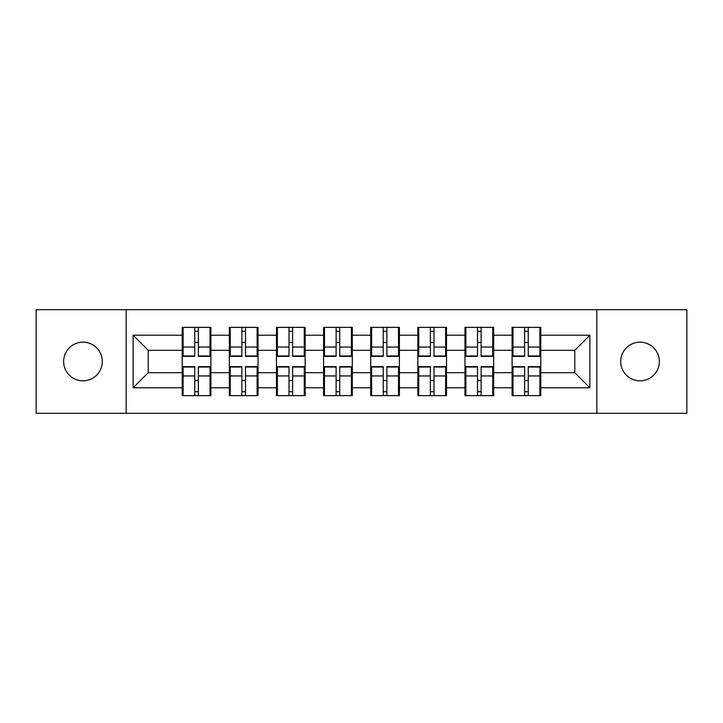 <?xml version="1.0" encoding="UTF-8"?>
<svg xmlns="http://www.w3.org/2000/svg" width="723" height="723" viewBox="0 0 723 723"><rect width="100%" height="100%" fill="white"/><g stroke="black" fill="none" stroke-linecap="round" stroke-linejoin="round"><path stroke-width="1.08" d="M640.027 380.831A19.331 19.331 0 0 1 620.696 361.5A19.331 19.331 0 0 1 640.027 342.169A19.331 19.331 0 0 1 659.358 361.5A19.331 19.331 0 0 1 640.027 380.831M82.973 380.831A19.331 19.331 0 0 1 63.642 361.5A19.331 19.331 0 0 1 82.973 342.169A19.331 19.331 0 0 1 102.305 361.5A19.331 19.331 0 0 1 82.973 380.831M596.827 413.312L686.85 413.312L686.85 309.688L596.827 309.688L596.827 413.312L126.173 413.312L126.173 309.688L36.15 309.688L36.15 413.312L126.173 413.312M540.786 380.687L539.882 380.687M512.996 380.687L512.092 380.687M512.092 342.313L512.996 342.313M539.882 342.313L540.786 342.313M540.786 338.391L539.882 338.391M512.996 338.391L512.092 338.391M512.092 384.609L512.996 384.609M539.882 384.609L540.786 384.609M493.664 380.687L492.761 380.687M465.874 380.687L464.961 380.687M464.961 342.313L465.874 342.313M492.761 342.313L493.664 342.313M493.664 338.391L492.761 338.391M465.874 338.391L464.961 338.391M464.961 384.609L465.874 384.609M492.761 384.609L493.664 384.609M446.534 380.687L445.63 380.687M418.744 380.687L417.84 380.687M417.84 342.313L418.744 342.313M445.63 342.313L446.534 342.313M446.534 338.391L445.63 338.391M418.744 338.391L417.84 338.391M417.84 384.609L418.744 384.609M445.63 384.609L446.534 384.609M399.412 380.687L398.509 380.687M371.622 380.687L370.709 380.687M370.709 342.313L371.622 342.313M398.509 342.313L399.412 342.313M399.412 338.391L398.509 338.391M371.622 338.391L370.709 338.391M370.709 384.609L371.622 384.609M398.509 384.609L399.412 384.609M352.291 380.687L351.378 380.687M324.491 380.687L323.588 380.687M323.588 342.313L324.491 342.313M351.378 342.313L352.291 342.313M352.291 338.391L351.378 338.391M324.491 338.391L323.588 338.391M323.588 384.609L324.491 384.609M351.378 384.609L352.291 384.609M305.16 380.687L304.256 380.687M277.37 380.687L276.466 380.687M276.466 342.313L277.37 342.313M304.256 342.313L305.16 342.313M305.16 338.391L304.256 338.391M277.37 338.391L276.466 338.391M276.466 384.609L277.37 384.609M304.256 384.609L305.16 384.609M258.039 380.687L257.126 380.687M230.239 380.687L229.336 380.687M229.336 342.313L230.239 342.313M257.126 342.313L258.039 342.313M258.039 338.391L257.126 338.391M230.239 338.391L229.336 338.391M229.336 384.609L230.239 384.609M257.126 384.609L258.039 384.609M596.827 309.688L126.173 309.688M574.776 372.679L574.776 350.321L540.786 350.321L540.786 372.679L574.776 372.679L589.878 387.781L589.878 335.219L540.786 335.219L540.786 327.365L512.092 327.365L512.092 350.321L493.664 350.321L493.664 372.679L512.092 372.679L512.092 350.321M589.878 387.781L540.786 387.781L540.786 395.635L512.092 395.635L512.092 387.781L493.664 387.781L493.664 395.635L464.961 395.635L464.961 387.781L446.534 387.781L446.534 395.635L417.84 395.635L417.84 387.781L399.412 387.781L399.412 395.635L370.709 395.635L370.709 387.781L352.291 387.781L352.291 395.635L323.588 395.635L323.588 387.781L305.16 387.781L305.16 395.635L276.466 395.635L276.466 387.781L258.039 387.781L258.039 395.635L229.336 395.635L229.336 387.781L210.908 387.781L210.908 395.635L182.214 395.635L182.214 387.781L133.122 387.781L133.122 335.219L182.214 335.219L182.214 350.321L148.224 350.321L148.224 372.679L182.214 372.679L182.214 350.321M512.092 335.219L493.664 335.219L493.664 327.365L464.961 327.365L464.961 335.219L446.534 335.219L446.534 327.365L417.84 327.365L417.84 335.219L399.412 335.219L399.412 327.365L370.709 327.365L370.709 335.219L352.291 335.219L352.291 327.365L323.588 327.365L323.588 335.219L305.16 335.219L305.16 327.365L276.466 327.365L276.466 335.219L258.039 335.219L258.039 327.365L229.336 327.365L229.336 335.219L210.908 335.219L210.908 327.365L182.214 327.365L182.214 335.219M512.092 372.679L512.092 387.781M493.664 372.679L493.664 387.781M493.664 335.219L493.664 350.321M446.534 372.679L464.961 372.679L464.961 350.321L446.534 350.321L446.534 387.781M464.961 372.679L464.961 387.781M464.961 335.219L464.961 350.321M446.534 335.219L446.534 350.321M399.412 372.679L417.84 372.679L417.84 350.321L399.412 350.321L399.412 387.781M417.84 372.679L417.84 387.781M417.84 335.219L417.84 350.321M399.412 335.219L399.412 350.321M352.291 372.679L370.709 372.679L370.709 350.321L352.291 350.321L352.291 387.781M370.709 372.679L370.709 387.781M370.709 335.219L370.709 350.321M352.291 335.219L352.291 350.321M305.16 372.679L323.588 372.679L323.588 350.321L305.16 350.321L305.16 387.781M323.588 372.679L323.588 387.781M323.588 335.219L323.588 350.321M305.16 335.219L305.16 350.321M258.039 372.679L276.466 372.679L276.466 350.321L258.039 350.321L258.039 387.781M276.466 372.679L276.466 387.781M276.466 335.219L276.466 350.321M258.039 335.219L258.039 350.321M210.908 372.679L229.336 372.679L229.336 350.321L210.908 350.321L210.908 387.781M229.336 372.679L229.336 387.781M229.336 335.219L229.336 350.321M210.908 335.219L210.908 350.321M210.908 380.687L210.004 380.687M183.118 380.687L182.214 380.687M182.214 342.313L183.118 342.313M210.004 342.313L210.908 342.313M210.908 338.391L210.004 338.391M183.118 338.391L182.214 338.391M182.214 384.609L183.118 384.609M210.004 384.609L210.908 384.609M182.214 372.679L182.214 387.781M148.224 372.679L133.122 387.781M133.122 335.219L148.224 350.321M540.786 372.679L540.786 387.781M540.786 335.219L540.786 350.321M589.878 335.219L574.776 350.321M210.004 327.365L210.004 356.367L198.373 356.367L198.373 327.365M194.749 327.365L194.749 356.367L183.118 356.367L183.118 327.365M194.749 331.288L198.373 331.288M198.373 342.467L194.749 342.467M183.118 395.635L183.118 366.633L194.749 366.633L194.749 395.635M198.373 395.635L198.373 366.633L210.004 366.633L210.004 395.635M198.373 391.712L194.749 391.712M194.749 380.533L198.373 380.533M257.126 327.365L257.126 356.367L245.495 356.367L245.495 327.365M241.871 327.365L241.871 356.367L230.239 356.367L230.239 327.365M241.871 331.288L245.495 331.288M245.495 342.467L241.871 342.467M304.256 327.365L304.256 356.367L292.625 356.367L292.625 327.365M289.001 327.365L289.001 356.367L277.37 356.367L277.37 327.365M289.001 331.288L292.625 331.288M292.625 342.467L289.001 342.467M351.378 327.365L351.378 356.367L339.747 356.367L339.747 327.365M336.123 327.365L336.123 356.367L324.491 356.367L324.491 327.365M336.123 331.288L339.747 331.288M339.747 342.467L336.123 342.467M398.509 327.365L398.509 356.367L386.877 356.367L386.877 327.365M383.253 327.365L383.253 356.367L371.622 356.367L371.622 327.365M383.253 331.288L386.877 331.288M386.877 342.467L383.253 342.467M445.63 327.365L445.63 356.367L433.999 356.367L433.999 327.365M430.375 327.365L430.375 356.367L418.744 356.367L418.744 327.365M430.375 331.288L433.999 331.288M433.999 342.467L430.375 342.467M230.239 395.635L230.239 366.633L241.871 366.633L241.871 395.635M245.495 395.635L245.495 366.633L257.126 366.633L257.126 395.635M245.495 391.712L241.871 391.712M241.871 380.533L245.495 380.533M277.37 395.635L277.37 366.633L289.001 366.633L289.001 395.635M292.625 395.635L292.625 366.633L304.256 366.633L304.256 395.635M292.625 391.712L289.001 391.712M289.001 380.533L292.625 380.533M324.491 395.635L324.491 366.633L336.123 366.633L336.123 395.635M339.747 395.635L339.747 366.633L351.378 366.633L351.378 395.635M339.747 391.712L336.123 391.712M336.123 380.533L339.747 380.533M371.622 395.635L371.622 366.633L383.253 366.633L383.253 395.635M386.877 395.635L386.877 366.633L398.509 366.633L398.509 395.635M386.877 391.712L383.253 391.712M383.253 380.533L386.877 380.533M418.744 395.635L418.744 366.633L430.375 366.633L430.375 395.635M433.999 395.635L433.999 366.633L445.63 366.633L445.63 395.635M433.999 391.712L430.375 391.712M430.375 380.533L433.999 380.533M492.761 327.365L492.761 356.367L481.129 356.367L481.129 327.365M477.505 327.365L477.505 356.367L465.874 356.367L465.874 327.365M477.505 331.288L481.129 331.288M481.129 342.467L477.505 342.467M465.874 395.635L465.874 366.633L477.505 366.633L477.505 395.635M481.129 395.635L481.129 366.633L492.761 366.633L492.761 395.635M481.129 391.712L477.505 391.712M477.505 380.533L481.129 380.533M539.882 327.365L539.882 356.367L528.251 356.367L528.251 327.365M524.627 327.365L524.627 356.367L512.996 356.367L512.996 327.365M524.627 331.288L528.251 331.288M528.251 342.467L524.627 342.467M512.996 395.635L512.996 366.633L524.627 366.633L524.627 395.635M528.251 395.635L528.251 366.633L539.882 366.633L539.882 395.635M528.251 391.712L524.627 391.712M524.627 380.533L528.251 380.533M194.749 347.049L183.118 347.049M194.749 355.978L183.118 355.978M210.004 347.049L198.373 347.049M210.004 355.978L198.373 355.978M198.373 375.951L210.004 375.951M198.373 367.022L210.004 367.022M183.118 375.951L194.749 375.951M183.118 367.022L194.749 367.022M241.871 347.049L230.239 347.049M241.871 355.978L230.239 355.978M257.126 347.049L245.495 347.049M257.126 355.978L245.495 355.978M289.001 347.049L277.37 347.049M289.001 355.978L277.37 355.978M304.256 347.049L292.625 347.049M304.256 355.978L292.625 355.978M336.123 347.049L324.491 347.049M336.123 355.978L324.491 355.978M351.378 347.049L339.747 347.049M351.378 355.978L339.747 355.978M383.253 347.049L371.622 347.049M383.253 355.978L371.622 355.978M398.509 347.049L386.877 347.049M398.509 355.978L386.877 355.978M430.375 347.049L418.744 347.049M430.375 355.978L418.744 355.978M445.63 347.049L433.999 347.049M445.63 355.978L433.999 355.978M245.495 375.951L257.126 375.951M245.495 367.022L257.126 367.022M230.239 375.951L241.871 375.951M230.239 367.022L241.871 367.022M292.625 375.951L304.256 375.951M292.625 367.022L304.256 367.022M277.37 375.951L289.001 375.951M277.37 367.022L289.001 367.022M339.747 375.951L351.378 375.951M339.747 367.022L351.378 367.022M324.491 375.951L336.123 375.951M324.491 367.022L336.123 367.022M386.877 375.951L398.509 375.951M386.877 367.022L398.509 367.022M371.622 375.951L383.253 375.951M371.622 367.022L383.253 367.022M433.999 375.951L445.63 375.951M433.999 367.022L445.63 367.022M418.744 375.951L430.375 375.951M418.744 367.022L430.375 367.022M477.505 347.049L465.874 347.049M477.505 355.978L465.874 355.978M492.761 347.049L481.129 347.049M492.761 355.978L481.129 355.978M481.129 375.951L492.761 375.951M481.129 367.022L492.761 367.022M465.874 375.951L477.505 375.951M465.874 367.022L477.505 367.022M524.627 347.049L512.996 347.049M524.627 355.978L512.996 355.978M539.882 347.049L528.251 347.049M539.882 355.978L528.251 355.978M528.251 375.951L539.882 375.951M528.251 367.022L539.882 367.022M512.996 375.951L524.627 375.951M512.996 367.022L524.627 367.022"/></g></svg>
